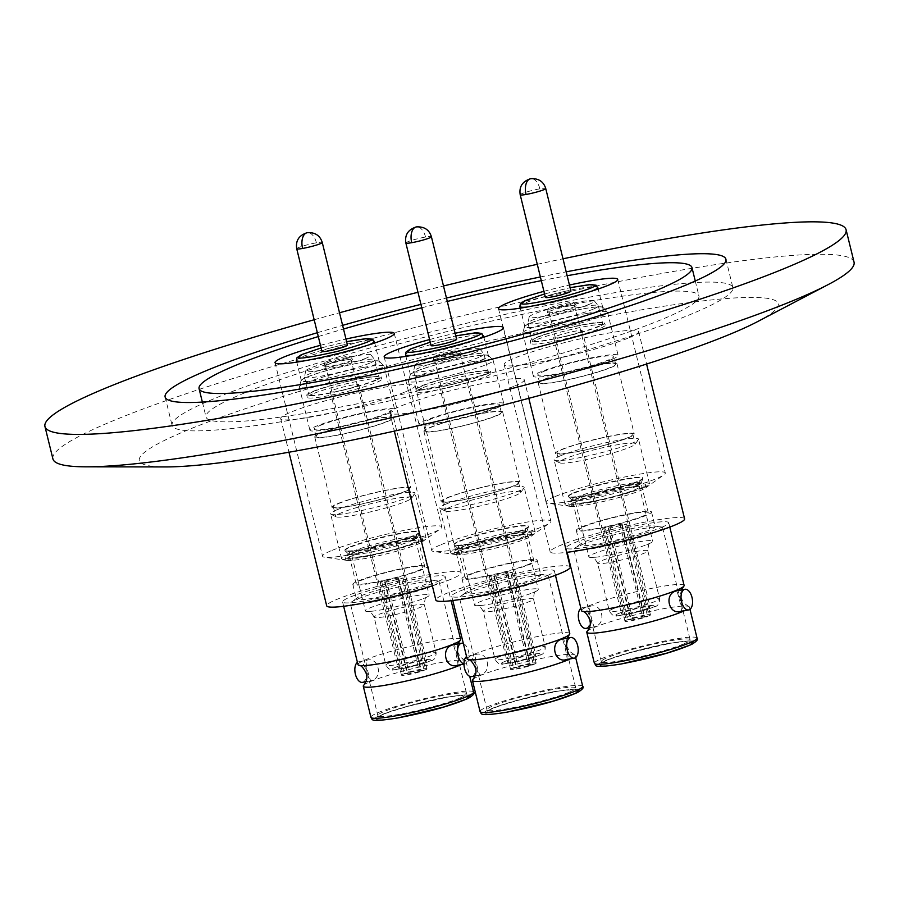 <?xml version="1.0" encoding="UTF-8"?>
<svg xmlns="http://www.w3.org/2000/svg" width="899" height="899" viewBox="0 0 899 899"><rect width="100%" height="100%" fill="white"/><g stroke="black" fill="none" stroke-linecap="round" stroke-linejoin="round"><path stroke-width="0.67" stroke-dasharray="4.5 3.37" d="M366.151 660.462C378.445 655.753 383.839 677.7 371.13 680.734C370.433 683.33 365.028 661.383 366.151 660.462L358.757 661.72A10.485 5.563 79.8 0 0 358.128 661.911A10.485 5.563 79.8 0 0 357.42 662.316M371.13 680.734L365.927 681.734M460.636 639.403A52.85 5.304 -13.8 0 0 435.577 640.931A52.85 5.304 -13.8 0 0 365.196 659.933A52.85 5.304 -13.8 0 0 357.982 664.619M363.69 685.296A52.85 5.304 166.2 0 1 370.5 681.543A52.85 5.304 166.2 0 1 440.881 662.541A52.85 5.304 166.2 0 1 465.154 660.372A52.85 5.304 166.2 0 1 465.94 661.012A52.85 5.304 166.2 0 1 461.097 664.642M398.808 717.559C418.159 714.323 452.916 704.94 463.412 700.119C475.436 694.433 469.963 693.477 447.028 697.231C427.666 700.478 392.908 709.862 382.412 714.671C370.399 720.357 375.861 721.324 398.808 717.559M350.093 546.862A38.309 3.843 166.2 0 1 391.503 534.995A38.309 3.843 166.2 0 1 419.282 531.983A38.309 3.843 166.2 0 1 418.147 533.332A38.309 3.843 166.2 0 1 414.046 535.377A38.309 3.843 166.2 0 1 377.636 546.131A38.309 3.843 166.2 0 1 346.497 550.93A38.309 3.843 166.2 0 1 344.868 550.255A38.309 3.843 166.2 0 1 350.093 546.862M424.699 598.082A32.858 3.304 -13.8 0 0 429.183 595.172A32.858 3.304 -13.8 0 0 405.359 597.756A32.858 3.304 -13.8 0 0 369.849 607.938A32.858 3.304 -13.8 0 0 365.365 610.848A32.858 3.304 -13.8 0 0 372.152 611.208A32.858 3.304 -13.8 0 0 423.339 598.633A32.858 3.304 -13.8 0 0 424.699 598.082M475.29 654.697C487.584 649.988 492.978 671.935 480.268 674.958C479.572 677.565 474.166 655.607 475.29 654.697L467.896 655.944A10.485 5.563 79.8 0 0 467.266 656.135A10.485 5.563 79.8 0 0 466.559 656.551M480.268 674.958L475.065 675.969M569.775 633.638A52.85 5.304 -13.8 0 0 544.715 635.166A52.85 5.304 -13.8 0 0 474.335 654.169A52.85 5.304 -13.8 0 0 467.12 658.855M472.829 679.52A52.85 5.304 166.2 0 1 479.639 675.778A52.85 5.304 166.2 0 1 550.019 656.776A52.85 5.304 166.2 0 1 574.292 654.607A52.85 5.304 166.2 0 1 575.079 655.236A52.85 5.304 166.2 0 1 570.236 658.877M507.946 711.794C527.297 708.547 562.055 699.164 572.551 694.354C584.575 688.668 579.113 687.701 556.166 691.455C536.804 694.702 502.047 704.086 491.562 708.906C479.538 714.593 484.999 715.548 507.946 711.794M459.232 541.097A38.309 3.843 166.2 0 1 500.642 529.23A38.309 3.843 166.2 0 1 528.421 526.218A38.309 3.843 166.2 0 1 527.286 527.567A38.309 3.843 166.2 0 1 523.196 529.612A38.309 3.843 166.2 0 1 486.775 540.366A38.309 3.843 166.2 0 1 455.636 545.165A38.309 3.843 166.2 0 1 454.006 544.491A38.309 3.843 166.2 0 1 459.232 541.097M533.837 592.317A32.858 3.304 -13.8 0 0 538.321 589.407A32.858 3.304 -13.8 0 0 514.498 591.991A32.858 3.304 -13.8 0 0 478.987 602.173A32.858 3.304 -13.8 0 0 474.503 605.083A32.858 3.304 -13.8 0 0 481.291 605.443A32.858 3.304 -13.8 0 0 532.478 592.868A32.858 3.304 -13.8 0 0 533.837 592.317M589.632 606.477C601.925 601.768 607.319 623.715 594.61 626.738C593.902 629.345 588.508 607.398 589.632 606.477L582.237 607.735A10.485 5.563 79.8 0 0 581.597 607.915A10.485 5.563 79.8 0 0 580.889 608.331M594.61 626.738L589.407 627.749M684.117 585.418A52.85 5.304 -13.8 0 0 659.057 586.946A52.85 5.304 -13.8 0 0 588.676 605.948A52.85 5.304 -13.8 0 0 581.462 610.635M587.171 631.312A52.85 5.304 166.2 0 1 593.981 627.558A52.85 5.304 166.2 0 1 664.361 608.556A52.85 5.304 166.2 0 1 688.634 606.387A52.85 5.304 166.2 0 1 689.421 607.027A52.85 5.304 166.2 0 1 684.577 610.657M622.277 663.574C641.639 660.327 676.396 650.943 686.892 646.134C698.905 640.448 693.444 639.492 670.508 643.246C651.146 646.493 616.388 655.877 605.892 660.686C593.879 666.373 599.341 667.339 622.277 663.574M573.573 492.877A38.309 3.843 166.2 0 1 614.983 481.01A38.309 3.843 166.2 0 1 642.751 477.998A38.309 3.843 166.2 0 1 641.616 479.347A38.309 3.843 166.2 0 1 637.526 481.392A38.309 3.843 166.2 0 1 601.116 492.146A38.309 3.843 166.2 0 1 569.977 496.945A38.309 3.843 166.2 0 1 568.348 496.27A38.309 3.843 166.2 0 1 573.573 492.877M648.179 544.097A32.858 3.304 -13.8 0 0 652.663 541.187A32.858 3.304 -13.8 0 0 628.839 543.771A32.858 3.304 -13.8 0 0 593.329 553.953A32.858 3.304 -13.8 0 0 588.845 556.863A32.858 3.304 -13.8 0 0 595.621 557.223A32.858 3.304 -13.8 0 0 646.819 544.648A32.858 3.304 -13.8 0 0 648.179 544.097M438.027 581.395A52.85 5.304 -13.8 0 0 445.241 576.709A52.85 5.304 -13.8 0 0 406.921 580.878A52.85 5.304 -13.8 0 0 349.801 597.239A52.85 5.304 -13.8 0 0 342.586 601.925A52.85 5.304 -13.8 0 0 380.906 597.768A52.85 5.304 -13.8 0 0 438.027 581.395M457.052 665.372L457.771 665.159C458.872 664.192 453.501 642.246 452.793 644.898M463.356 643.515A10.485 5.563 -100.2 0 1 468.952 653.719A10.485 5.563 -100.2 0 1 465.806 663.72A10.485 5.563 -100.2 0 1 465.165 663.911A10.485 5.563 -100.2 0 1 463.974 663.889M362.466 682.363A10.485 5.563 79.8 0 0 363.106 682.172A10.485 5.563 79.8 0 0 365.96 670.44A10.485 5.563 79.8 0 0 358.757 661.72M432.868 585.71A45.725 4.596 166.2 0 1 383.457 599.869A45.725 4.596 166.2 0 1 350.307 603.465A45.725 4.596 166.2 0 1 351.374 602.049A45.725 4.596 166.2 0 1 356.543 599.419A45.725 4.596 166.2 0 1 400.606 586.44A45.725 4.596 166.2 0 1 437.51 580.9A45.725 4.596 166.2 0 1 439.105 581.653A45.725 4.596 166.2 0 1 432.868 585.71M426.351 583.957A38.736 3.888 166.2 0 1 384.491 595.958A38.736 3.888 166.2 0 1 356.409 599.004A38.736 3.888 166.2 0 1 357.319 597.801A38.736 3.888 166.2 0 1 361.69 595.576A38.736 3.888 166.2 0 1 399.01 584.586A38.736 3.888 166.2 0 1 430.273 579.889A38.736 3.888 166.2 0 1 431.632 580.529A38.736 3.888 166.2 0 1 426.351 583.957M422.766 569.37A38.736 3.888 166.2 0 1 380.906 581.372A38.736 3.888 166.2 0 1 352.824 584.417A38.736 3.888 166.2 0 1 358.117 580.99A38.736 3.888 166.2 0 1 399.976 568.988A38.736 3.888 166.2 0 1 428.048 565.943A38.736 3.888 166.2 0 1 422.766 569.37M412.731 540.423A35.376 3.551 166.2 0 1 375.636 551.132A35.376 3.551 166.2 0 1 348.992 554.38A35.376 3.551 166.2 0 1 348.846 554.166A35.376 3.551 166.2 0 1 353.678 551.031A35.376 3.551 166.2 0 1 391.908 540.074A35.376 3.551 166.2 0 1 417.563 537.287A35.376 3.551 166.2 0 1 417.541 537.546A35.376 3.551 166.2 0 1 412.731 540.423M419.968 569.876A35.376 3.551 166.2 0 1 381.727 580.833A35.376 3.551 166.2 0 1 356.083 583.62A35.376 3.551 166.2 0 1 360.915 580.484A35.376 3.551 166.2 0 1 399.145 569.528A35.376 3.551 166.2 0 1 424.789 566.741A35.376 3.551 166.2 0 1 419.968 569.876M414.158 535.793A38.309 3.843 166.2 0 1 373.984 547.39A38.309 3.843 166.2 0 1 345.126 550.918A38.309 3.843 166.2 0 1 344.969 550.682A38.309 3.843 166.2 0 1 350.194 547.289A38.309 3.843 166.2 0 1 391.604 535.422A38.309 3.843 166.2 0 1 419.383 532.399A38.309 3.843 166.2 0 1 419.361 532.68A38.309 3.843 166.2 0 1 414.158 535.793M424.598 662.147A14.676 1.472 166.2 0 1 408.73 666.687A14.676 1.472 166.2 0 1 398.077 667.845A14.676 1.472 166.2 0 1 400.089 666.552A14.676 1.472 166.2 0 1 415.956 662.001A14.676 1.472 166.2 0 1 426.598 660.844A14.676 1.472 166.2 0 1 424.598 662.147M356.768 385.997A14.676 1.472 166.2 0 1 340.901 390.548A14.676 1.472 166.2 0 1 330.259 391.706A14.676 1.472 166.2 0 1 332.259 390.402A14.676 1.472 166.2 0 1 348.127 385.862A14.676 1.472 166.2 0 1 358.768 384.705A14.676 1.472 166.2 0 1 356.768 385.997M312.537 393.953A38.309 3.843 -13.8 0 0 307.312 397.347A38.309 3.843 -13.8 0 0 335.08 394.324A38.309 3.843 -13.8 0 0 376.49 382.457A38.309 3.843 -13.8 0 0 381.715 379.063A38.309 3.843 -13.8 0 0 353.948 382.075A38.309 3.843 -13.8 0 0 312.537 393.953M375.962 380.299A38.309 3.843 166.2 0 1 334.552 392.166A38.309 3.843 166.2 0 1 306.773 395.178A38.309 3.843 166.2 0 1 312.009 391.784A38.309 3.843 166.2 0 1 353.408 379.917A38.309 3.843 166.2 0 1 381.187 376.906A38.309 3.843 166.2 0 1 375.962 380.299M313.751 391.47A36.218 3.641 -13.8 0 0 308.818 394.683A36.218 3.641 -13.8 0 0 335.069 391.829A36.218 3.641 -13.8 0 0 374.209 380.614A36.218 3.641 -13.8 0 0 379.153 377.4A36.218 3.641 -13.8 0 0 352.891 380.255A36.218 3.641 -13.8 0 0 313.751 391.47M369.894 363.05A36.218 3.641 166.2 0 1 330.753 374.265A36.218 3.641 166.2 0 1 304.503 377.119A36.218 3.641 166.2 0 1 304.503 376.939A36.218 3.641 166.2 0 1 309.436 373.905A36.218 3.641 166.2 0 1 347.778 362.87A36.218 3.641 166.2 0 1 374.759 359.679A36.218 3.641 166.2 0 1 374.838 359.836A36.218 3.641 166.2 0 1 369.894 363.05M366.387 358.038A33.611 3.371 166.2 0 1 329.326 368.601A33.611 3.371 166.2 0 1 305.705 370.927A33.611 3.371 166.2 0 1 310.29 368.118A33.611 3.371 166.2 0 1 345.868 357.869A33.611 3.371 166.2 0 1 370.905 354.914A33.611 3.371 166.2 0 1 366.387 358.038M326.539 361.668A13.148 1.315 166.2 0 1 344.047 356.948A13.148 1.315 166.2 0 1 350.25 356.51A13.148 1.315 166.2 0 1 350.273 356.566A13.148 1.315 166.2 0 1 348.486 357.723A13.148 1.315 166.2 0 1 330.978 362.454A13.148 1.315 166.2 0 1 324.753 362.836A13.148 1.315 166.2 0 1 324.753 362.769A13.148 1.315 166.2 0 1 326.539 361.668M345.677 359.982A14.777 1.483 -13.8 0 0 324 366.522A14.777 1.483 -13.8 0 0 331.001 366.174A14.777 1.483 -13.8 0 0 345.879 362.544A14.777 1.483 -13.8 0 0 352.655 359.488A14.777 1.483 -13.8 0 0 345.677 359.982M380.243 582.294L402.808 674.16L407.663 673.317L385.098 581.451L380.243 582.294A13.148 1.315 166.2 0 1 380.682 582.102A13.148 1.315 166.2 0 1 381.715 581.698L386.559 580.844L409.124 672.722L404.28 673.565L381.715 581.698M403.067 577.967L425.632 669.834L420.788 670.688L398.223 578.821L403.067 577.967A13.148 1.315 166.2 0 1 402.628 578.158A13.148 1.315 166.2 0 1 401.595 578.574L396.751 579.417L419.316 671.283L424.159 670.44L401.595 578.574M425.632 669.834A13.148 1.315 -13.8 0 0 426.98 668.867A13.148 1.315 -13.8 0 0 418.327 669.721A13.148 1.315 -13.8 0 0 404.28 673.565M405.685 391.694A69.212 6.945 -13.8 0 0 415.136 385.559A69.212 6.945 -13.8 0 0 364.96 391.009A69.212 6.945 -13.8 0 0 290.152 412.45A69.212 6.945 -13.8 0 0 280.702 418.586A69.212 6.945 -13.8 0 0 330.888 413.135A69.212 6.945 -13.8 0 0 405.685 391.694M432.352 585.845A69.212 6.945 -13.8 0 0 451.68 578.945A69.212 6.945 -13.8 0 0 461.131 572.809A69.212 6.945 -13.8 0 0 410.944 578.259A69.212 6.945 -13.8 0 0 336.147 599.7A69.212 6.945 -13.8 0 0 326.697 605.825M330.956 550.817A61.379 6.158 -13.8 0 0 322.584 556.256A61.379 6.158 -13.8 0 0 324.741 557.279A61.379 6.158 -13.8 0 0 374.276 549.828A61.379 6.158 -13.8 0 0 433.43 532.41A61.379 6.158 -13.8 0 0 440.364 528.87A61.379 6.158 -13.8 0 0 441.802 526.971A61.379 6.158 -13.8 0 0 397.302 531.803A61.379 6.158 -13.8 0 0 330.956 550.817M351.183 556.245A39.713 3.989 -13.8 0 0 345.767 559.762A39.713 3.989 -13.8 0 0 347.16 560.414A39.713 3.989 -13.8 0 0 379.209 555.604A39.713 3.989 -13.8 0 0 417.473 544.333A39.713 3.989 -13.8 0 0 421.957 542.041A39.713 3.989 -13.8 0 0 422.89 540.816A39.713 3.989 -13.8 0 0 394.099 543.94A39.713 3.989 -13.8 0 0 351.183 556.245M350.655 554.11A39.713 3.989 166.2 0 1 393.582 541.816A39.713 3.989 166.2 0 1 422.361 538.692A39.713 3.989 166.2 0 1 416.945 542.209A39.713 3.989 166.2 0 1 374.029 554.503A39.713 3.989 166.2 0 1 345.238 557.627A39.713 3.989 166.2 0 1 350.655 554.11M420.103 541.636A43.489 4.371 -13.8 0 0 426.036 537.793A43.489 4.371 -13.8 0 0 394.504 541.209A43.489 4.371 -13.8 0 0 347.508 554.683A43.489 4.371 -13.8 0 0 341.575 558.537A43.489 4.371 -13.8 0 0 373.096 555.11A43.489 4.371 -13.8 0 0 420.103 541.636M336.529 509.991A43.489 4.371 166.2 0 1 383.525 496.518A43.489 4.371 166.2 0 1 415.057 493.102A43.489 4.371 166.2 0 1 414.889 493.663A43.489 4.371 166.2 0 1 409.124 496.956A43.489 4.371 166.2 0 1 364.544 509.89A43.489 4.371 166.2 0 1 331.012 514.273A43.489 4.371 166.2 0 1 330.596 513.846A43.489 4.371 166.2 0 1 336.529 509.991M341.036 512.936A39.151 3.933 -13.8 0 0 335.687 516.408A39.151 3.933 -13.8 0 0 336.057 516.79A39.151 3.933 -13.8 0 0 366.253 512.846A39.151 3.933 -13.8 0 0 406.393 501.204A39.151 3.933 -13.8 0 0 411.573 498.248A39.151 3.933 -13.8 0 0 411.731 497.731A39.151 3.933 -13.8 0 0 383.345 500.81A39.151 3.933 -13.8 0 0 341.036 512.936M338.709 503.507A39.151 3.933 166.2 0 1 381.03 491.382A39.151 3.933 166.2 0 1 409.416 488.292A39.151 3.933 166.2 0 1 404.067 491.764A39.151 3.933 166.2 0 1 361.758 503.889A39.151 3.933 166.2 0 1 333.372 506.969A39.151 3.933 166.2 0 1 338.709 503.507M320.291 433.464A40.545 4.068 166.2 0 1 364.117 420.901A40.545 4.068 166.2 0 1 393.515 417.709A40.545 4.068 166.2 0 1 387.986 421.305A40.545 4.068 166.2 0 1 344.16 433.857A40.545 4.068 166.2 0 1 314.762 437.049A40.545 4.068 166.2 0 1 320.291 433.464M337.552 503.71A40.545 4.068 166.2 0 1 381.378 491.157A40.545 4.068 166.2 0 1 410.764 487.966A40.545 4.068 166.2 0 1 405.235 491.551A40.545 4.068 166.2 0 1 361.409 504.114A40.545 4.068 166.2 0 1 332.012 507.306A40.545 4.068 166.2 0 1 337.552 503.71M321.46 433.251A39.151 3.933 166.2 0 1 363.769 421.125A39.151 3.933 166.2 0 1 392.155 418.046A39.151 3.933 166.2 0 1 386.817 421.507A39.151 3.933 166.2 0 1 344.497 433.633A39.151 3.933 166.2 0 1 316.111 436.723A39.151 3.933 166.2 0 1 321.46 433.251M319.594 425.688A39.151 3.933 166.2 0 1 361.915 413.562A39.151 3.933 166.2 0 1 390.301 410.472A39.151 3.933 166.2 0 1 384.952 413.945A39.151 3.933 166.2 0 1 342.643 426.07A39.151 3.933 166.2 0 1 314.257 429.16A39.151 3.933 166.2 0 1 319.594 425.688M363.342 367.444A43.624 4.383 166.2 0 1 383.895 365.949A43.624 4.383 166.2 0 1 384.019 366.174A43.624 4.383 166.2 0 1 378.074 370.04A43.624 4.383 166.2 0 1 319.977 385.727A43.624 4.383 166.2 0 1 299.3 386.986A43.624 4.383 166.2 0 1 299.3 386.727A43.624 4.383 166.2 0 1 305.244 383.12A43.624 4.383 166.2 0 1 363.342 367.444M388.694 413.27A43.624 4.383 -13.8 0 0 394.639 409.405A43.624 4.383 -13.8 0 0 363.016 412.843A43.624 4.383 -13.8 0 0 315.864 426.362A43.624 4.383 -13.8 0 0 309.908 430.216A43.624 4.383 -13.8 0 0 341.541 426.789A43.624 4.383 -13.8 0 0 388.694 413.27M360.409 362.713A40.399 4.057 166.2 0 1 379.434 361.331A40.399 4.057 166.2 0 1 361.117 369.669A40.399 4.057 166.2 0 1 320.258 379.648A40.399 4.057 166.2 0 1 301.109 380.569A40.399 4.057 166.2 0 1 360.409 362.713M306.84 377.198A40.129 4.034 166.2 0 1 350.205 364.769A40.129 4.034 166.2 0 1 379.299 361.612A40.129 4.034 166.2 0 1 373.827 365.163A40.129 4.034 166.2 0 1 330.45 377.591A40.129 4.034 166.2 0 1 301.356 380.749A40.129 4.034 166.2 0 1 306.84 377.198M321.932 351.352A13.148 1.315 166.2 0 1 323.719 350.183A13.148 1.315 166.2 0 1 337.923 346.115A13.148 1.315 166.2 0 1 347.452 345.081M547.165 575.63A52.85 5.304 -13.8 0 0 554.38 570.944A52.85 5.304 -13.8 0 0 516.06 575.102A52.85 5.304 -13.8 0 0 458.94 591.475A52.85 5.304 -13.8 0 0 451.725 596.161A52.85 5.304 -13.8 0 0 490.045 592.003A52.85 5.304 -13.8 0 0 547.165 575.63M566.19 659.596L566.909 659.394C568.022 658.428 562.639 636.481 561.942 639.133M471.604 676.587A10.485 5.563 79.8 0 0 472.245 676.408A10.485 5.563 79.8 0 0 475.099 664.676A10.485 5.563 79.8 0 0 467.896 655.944M542.007 579.934A45.725 4.596 166.2 0 1 492.596 594.104A45.725 4.596 166.2 0 1 459.445 597.7A45.725 4.596 166.2 0 1 460.513 596.284A45.725 4.596 166.2 0 1 465.682 593.655A45.725 4.596 166.2 0 1 509.744 580.675A45.725 4.596 166.2 0 1 546.648 575.135A45.725 4.596 166.2 0 1 548.255 575.888A45.725 4.596 166.2 0 1 542.007 579.934M535.489 578.192A38.736 3.888 166.2 0 1 493.63 590.182A38.736 3.888 166.2 0 1 465.547 593.239A38.736 3.888 166.2 0 1 466.457 592.036A38.736 3.888 166.2 0 1 470.829 589.8A38.736 3.888 166.2 0 1 508.16 578.81A38.736 3.888 166.2 0 1 539.411 574.113A38.736 3.888 166.2 0 1 540.771 574.753A38.736 3.888 166.2 0 1 535.489 578.192M531.905 563.606A38.736 3.888 166.2 0 1 490.045 575.607A38.736 3.888 166.2 0 1 461.962 578.653A38.736 3.888 166.2 0 1 467.255 575.225A38.736 3.888 166.2 0 1 509.115 563.223A38.736 3.888 166.2 0 1 537.186 560.178A38.736 3.888 166.2 0 1 531.905 563.606M521.87 534.658A35.376 3.551 166.2 0 1 484.775 545.367A35.376 3.551 166.2 0 1 458.13 548.615A35.376 3.551 166.2 0 1 457.996 548.401A35.376 3.551 166.2 0 1 462.816 545.266A35.376 3.551 166.2 0 1 501.058 534.309A35.376 3.551 166.2 0 1 526.702 531.523A35.376 3.551 166.2 0 1 526.679 531.781A35.376 3.551 166.2 0 1 521.87 534.658M529.106 564.111A35.376 3.551 166.2 0 1 490.876 575.068A35.376 3.551 166.2 0 1 465.221 577.855A35.376 3.551 166.2 0 1 470.053 574.719A35.376 3.551 166.2 0 1 508.283 563.763A35.376 3.551 166.2 0 1 533.927 560.976A35.376 3.551 166.2 0 1 529.106 564.111M523.297 530.028A38.309 3.843 166.2 0 1 483.123 541.625A38.309 3.843 166.2 0 1 454.265 545.142A38.309 3.843 166.2 0 1 454.107 544.906A38.309 3.843 166.2 0 1 459.333 541.513A38.309 3.843 166.2 0 1 500.743 529.646A38.309 3.843 166.2 0 1 528.522 526.634A38.309 3.843 166.2 0 1 528.5 526.915A38.309 3.843 166.2 0 1 523.297 530.028M533.736 656.371A14.676 1.472 166.2 0 1 517.869 660.922A14.676 1.472 166.2 0 1 507.227 662.08A14.676 1.472 166.2 0 1 509.227 660.776A14.676 1.472 166.2 0 1 525.095 656.236A14.676 1.472 166.2 0 1 535.737 655.079A14.676 1.472 166.2 0 1 533.736 656.371M465.907 380.232A14.676 1.472 166.2 0 1 450.039 384.783A14.676 1.472 166.2 0 1 439.397 385.941A14.676 1.472 166.2 0 1 441.398 384.637A14.676 1.472 166.2 0 1 457.265 380.086A14.676 1.472 166.2 0 1 467.907 378.928A14.676 1.472 166.2 0 1 465.907 380.232M421.676 388.177A38.309 3.843 -13.8 0 0 416.451 391.571A38.309 3.843 -13.8 0 0 444.218 388.559A38.309 3.843 -13.8 0 0 485.629 376.692A38.309 3.843 -13.8 0 0 490.854 373.299A38.309 3.843 -13.8 0 0 463.086 376.31A38.309 3.843 -13.8 0 0 421.676 388.177M485.1 374.523A38.309 3.843 166.2 0 1 443.69 386.39A38.309 3.843 166.2 0 1 415.911 389.413A38.309 3.843 166.2 0 1 421.148 386.019A38.309 3.843 166.2 0 1 462.547 374.153A38.309 3.843 166.2 0 1 490.326 371.13A38.309 3.843 166.2 0 1 485.1 374.523M422.89 385.705A36.218 3.641 -13.8 0 0 417.956 388.907A36.218 3.641 -13.8 0 0 444.207 386.064A36.218 3.641 -13.8 0 0 483.347 374.838A36.218 3.641 -13.8 0 0 488.292 371.635A36.218 3.641 -13.8 0 0 462.041 374.49A36.218 3.641 -13.8 0 0 422.89 385.705M479.032 357.285A36.218 3.641 166.2 0 1 439.892 368.5A36.218 3.641 166.2 0 1 413.641 371.343A36.218 3.641 166.2 0 1 413.641 371.175A36.218 3.641 166.2 0 1 418.586 368.141A36.218 3.641 166.2 0 1 456.917 357.094A36.218 3.641 166.2 0 1 483.898 353.914A36.218 3.641 166.2 0 1 483.977 354.071A36.218 3.641 166.2 0 1 479.032 357.285M475.526 352.262A33.611 3.371 166.2 0 1 438.465 362.836A33.611 3.371 166.2 0 1 414.844 365.163A33.611 3.371 166.2 0 1 419.428 362.342A33.611 3.371 166.2 0 1 455.006 352.093A33.611 3.371 166.2 0 1 480.044 349.149A33.611 3.371 166.2 0 1 475.526 352.262M435.678 355.903A13.148 1.315 166.2 0 1 453.186 351.172A13.148 1.315 166.2 0 1 459.389 350.734A13.148 1.315 166.2 0 1 459.411 350.79A13.148 1.315 166.2 0 1 457.625 351.959A13.148 1.315 166.2 0 1 440.117 356.689A13.148 1.315 166.2 0 1 433.891 357.06A13.148 1.315 166.2 0 1 433.891 357.004A13.148 1.315 166.2 0 1 435.678 355.903M454.827 354.206A14.777 1.483 -13.8 0 0 433.138 360.757A14.777 1.483 -13.8 0 0 440.139 360.398A14.777 1.483 -13.8 0 0 455.018 356.779A14.777 1.483 -13.8 0 0 461.794 353.723A14.777 1.483 -13.8 0 0 454.827 354.206M489.382 576.529L511.947 668.395L516.801 667.552L494.236 575.686L489.382 576.529A13.148 1.315 166.2 0 1 489.82 576.338A13.148 1.315 166.2 0 1 490.854 575.922L495.709 575.079L518.274 666.946L513.419 667.788L490.854 575.922M512.205 572.202L534.77 664.069L529.927 664.912L507.362 573.045L512.205 572.202A13.148 1.315 166.2 0 1 511.767 572.393A13.148 1.315 166.2 0 1 510.733 572.798L505.89 573.652L528.455 665.518L533.298 664.676L510.733 572.798M534.77 664.069A13.148 1.315 -13.8 0 0 536.119 663.102A13.148 1.315 -13.8 0 0 527.466 663.945A13.148 1.315 -13.8 0 0 513.419 667.788M514.835 385.929A69.212 6.945 -13.8 0 0 524.274 379.794A69.212 6.945 -13.8 0 0 474.099 385.244A69.212 6.945 -13.8 0 0 399.291 406.685A69.212 6.945 -13.8 0 0 389.84 412.81A69.212 6.945 -13.8 0 0 440.027 407.359A69.212 6.945 -13.8 0 0 514.835 385.929M570.269 567.044A69.212 6.945 -13.8 0 0 520.083 572.494A69.212 6.945 -13.8 0 0 445.286 593.924A69.212 6.945 -13.8 0 0 435.835 600.06M440.105 545.052A61.379 6.158 -13.8 0 0 431.722 550.491A61.379 6.158 -13.8 0 0 433.88 551.503A61.379 6.158 -13.8 0 0 483.415 544.064A61.379 6.158 -13.8 0 0 542.569 526.645A61.379 6.158 -13.8 0 0 549.503 523.106A61.379 6.158 -13.8 0 0 550.941 521.206A61.379 6.158 -13.8 0 0 506.44 526.039A61.379 6.158 -13.8 0 0 440.105 545.052M460.322 550.48A39.713 3.989 -13.8 0 0 454.905 553.998A39.713 3.989 -13.8 0 0 456.299 554.649A39.713 3.989 -13.8 0 0 488.348 549.828A39.713 3.989 -13.8 0 0 526.612 538.568A39.713 3.989 -13.8 0 0 531.095 536.276A39.713 3.989 -13.8 0 0 532.028 535.051A39.713 3.989 -13.8 0 0 503.238 538.175A39.713 3.989 -13.8 0 0 460.322 550.48M459.794 548.345A39.713 3.989 166.2 0 1 502.721 536.051A39.713 3.989 166.2 0 1 531.5 532.916A39.713 3.989 166.2 0 1 526.084 536.433A39.713 3.989 166.2 0 1 483.168 548.738A39.713 3.989 166.2 0 1 454.377 551.862A39.713 3.989 166.2 0 1 459.794 548.345M529.241 535.871A43.489 4.371 -13.8 0 0 535.175 532.017A43.489 4.371 -13.8 0 0 503.642 535.444A43.489 4.371 -13.8 0 0 456.647 548.918A43.489 4.371 -13.8 0 0 450.714 552.761A43.489 4.371 -13.8 0 0 482.235 549.345A43.489 4.371 -13.8 0 0 529.241 535.871M445.668 504.227A43.489 4.371 166.2 0 1 492.674 490.753A43.489 4.371 166.2 0 1 524.196 487.325A43.489 4.371 166.2 0 1 524.027 487.899A43.489 4.371 166.2 0 1 518.262 491.18A43.489 4.371 166.2 0 1 473.683 504.125A43.489 4.371 166.2 0 1 440.15 508.497A43.489 4.371 166.2 0 1 439.735 508.081A43.489 4.371 166.2 0 1 445.668 504.227M450.174 507.171A39.151 3.933 -13.8 0 0 444.825 510.643A39.151 3.933 -13.8 0 0 445.207 511.025A39.151 3.933 -13.8 0 0 475.391 507.081A39.151 3.933 -13.8 0 0 515.532 495.428A39.151 3.933 -13.8 0 0 520.712 492.472A39.151 3.933 -13.8 0 0 520.869 491.967A39.151 3.933 -13.8 0 0 492.483 495.046A39.151 3.933 -13.8 0 0 450.174 507.171M447.848 497.731A39.151 3.933 166.2 0 1 490.169 485.606A39.151 3.933 166.2 0 1 518.554 482.527A39.151 3.933 166.2 0 1 513.205 485.999A39.151 3.933 166.2 0 1 470.896 498.125A39.151 3.933 166.2 0 1 442.51 501.204A39.151 3.933 166.2 0 1 447.848 497.731M429.43 427.699A40.545 4.068 166.2 0 1 473.256 415.136A40.545 4.068 166.2 0 1 502.653 411.944A40.545 4.068 166.2 0 1 497.125 415.529A40.545 4.068 166.2 0 1 453.298 428.093A40.545 4.068 166.2 0 1 423.901 431.284A40.545 4.068 166.2 0 1 429.43 427.699M446.691 497.945A40.545 4.068 166.2 0 1 490.517 485.381A40.545 4.068 166.2 0 1 519.914 482.19A40.545 4.068 166.2 0 1 514.374 485.786A40.545 4.068 166.2 0 1 470.548 498.349A40.545 4.068 166.2 0 1 441.151 501.541A40.545 4.068 166.2 0 1 446.691 497.945M430.599 427.486A39.151 3.933 166.2 0 1 472.908 415.36A39.151 3.933 166.2 0 1 501.294 412.27A39.151 3.933 166.2 0 1 495.956 415.743A39.151 3.933 166.2 0 1 453.635 427.868A39.151 3.933 166.2 0 1 425.261 430.947A39.151 3.933 166.2 0 1 430.599 427.486M428.744 419.923A39.151 3.933 166.2 0 1 471.054 407.786A39.151 3.933 166.2 0 1 499.439 404.707A39.151 3.933 166.2 0 1 494.09 408.18A39.151 3.933 166.2 0 1 451.781 420.305A39.151 3.933 166.2 0 1 423.395 423.384A39.151 3.933 166.2 0 1 428.744 419.923M472.481 361.679A43.624 4.383 166.2 0 1 493.034 360.184A43.624 4.383 166.2 0 1 493.169 360.409A43.624 4.383 166.2 0 1 487.213 364.275A43.624 4.383 166.2 0 1 429.115 379.962A43.624 4.383 166.2 0 1 408.438 381.221A43.624 4.383 166.2 0 1 408.449 380.951A43.624 4.383 166.2 0 1 414.383 377.355A43.624 4.383 166.2 0 1 472.481 361.679M497.832 407.505A43.624 4.383 -13.8 0 0 503.788 403.64A43.624 4.383 -13.8 0 0 472.155 407.078A43.624 4.383 -13.8 0 0 425.002 420.586A43.624 4.383 -13.8 0 0 419.058 424.452A43.624 4.383 -13.8 0 0 450.68 421.024A43.624 4.383 -13.8 0 0 497.832 407.505M469.548 356.948A40.399 4.057 166.2 0 1 488.573 355.566A40.399 4.057 166.2 0 1 470.267 363.904A40.399 4.057 166.2 0 1 429.396 373.883A40.399 4.057 166.2 0 1 410.247 374.804A40.399 4.057 166.2 0 1 469.548 356.948M415.979 371.433A40.129 4.034 166.2 0 1 459.344 359.004A40.129 4.034 166.2 0 1 488.438 355.835A40.129 4.034 166.2 0 1 482.965 359.398A40.129 4.034 166.2 0 1 439.589 371.826A40.129 4.034 166.2 0 1 410.506 374.984A40.129 4.034 166.2 0 1 415.979 371.433M431.071 345.576A13.148 1.315 166.2 0 1 432.857 344.418A13.148 1.315 166.2 0 1 447.061 340.35A13.148 1.315 166.2 0 1 456.591 339.305M661.507 527.41A52.85 5.304 -13.8 0 0 668.71 522.724A52.85 5.304 -13.8 0 0 630.401 526.893A52.85 5.304 -13.8 0 0 573.27 543.254A52.85 5.304 -13.8 0 0 566.067 547.941A52.85 5.304 -13.8 0 0 604.375 543.783A52.85 5.304 -13.8 0 0 661.507 527.41M680.532 611.387L681.251 611.174C682.352 610.207 676.969 588.261 676.273 590.913M585.946 628.379A10.485 5.563 79.8 0 0 586.575 628.187A10.485 5.563 79.8 0 0 589.441 616.456A10.485 5.563 79.8 0 0 582.237 607.735M656.349 531.725A45.725 4.596 166.2 0 1 606.926 545.884A45.725 4.596 166.2 0 1 573.787 549.48A45.725 4.596 166.2 0 1 574.854 548.064A45.725 4.596 166.2 0 1 580.024 545.435A45.725 4.596 166.2 0 1 624.075 532.455A45.725 4.596 166.2 0 1 660.979 526.915A45.725 4.596 166.2 0 1 662.585 527.668A45.725 4.596 166.2 0 1 656.349 531.725M649.82 529.972A38.736 3.888 166.2 0 1 607.96 541.962A38.736 3.888 166.2 0 1 579.889 545.019A38.736 3.888 166.2 0 1 580.788 543.816A38.736 3.888 166.2 0 1 585.17 541.591A38.736 3.888 166.2 0 1 622.49 530.601A38.736 3.888 166.2 0 1 653.753 525.893A38.736 3.888 166.2 0 1 655.113 526.544A38.736 3.888 166.2 0 1 649.82 529.972M646.246 515.385A38.736 3.888 166.2 0 1 604.386 527.387A38.736 3.888 166.2 0 1 576.304 530.432A38.736 3.888 166.2 0 1 581.586 527.005A38.736 3.888 166.2 0 1 623.445 515.003A38.736 3.888 166.2 0 1 651.528 511.958A38.736 3.888 166.2 0 1 646.246 515.385M636.211 486.438A35.376 3.551 166.2 0 1 599.116 497.147A35.376 3.551 166.2 0 1 572.461 500.395A35.376 3.551 166.2 0 1 572.326 500.181A35.376 3.551 166.2 0 1 577.158 497.046A35.376 3.551 166.2 0 1 615.388 486.089A35.376 3.551 166.2 0 1 641.032 483.302A35.376 3.551 166.2 0 1 641.009 483.561A35.376 3.551 166.2 0 1 636.211 486.438M643.437 515.891A35.376 3.551 166.2 0 1 605.207 526.848A35.376 3.551 166.2 0 1 579.563 529.635A35.376 3.551 166.2 0 1 584.384 526.499A35.376 3.551 166.2 0 1 622.625 515.543A35.376 3.551 166.2 0 1 648.269 512.756A35.376 3.551 166.2 0 1 643.437 515.891M637.627 481.808A38.309 3.843 166.2 0 1 597.464 493.405A38.309 3.843 166.2 0 1 568.595 496.933A38.309 3.843 166.2 0 1 568.449 496.697A38.309 3.843 166.2 0 1 573.674 493.304A38.309 3.843 166.2 0 1 615.085 481.437A38.309 3.843 166.2 0 1 642.852 478.414A38.309 3.843 166.2 0 1 642.83 478.695A38.309 3.843 166.2 0 1 637.627 481.808M648.067 608.162A14.676 1.472 166.2 0 1 632.199 612.702A14.676 1.472 166.2 0 1 621.557 613.86A14.676 1.472 166.2 0 1 623.558 612.567A14.676 1.472 166.2 0 1 639.425 608.016A14.676 1.472 166.2 0 1 650.078 606.859A14.676 1.472 166.2 0 1 648.067 608.162M580.248 332.012A14.676 1.472 166.2 0 1 564.381 336.563A14.676 1.472 166.2 0 1 553.728 337.721A14.676 1.472 166.2 0 1 555.739 336.417A14.676 1.472 166.2 0 1 571.607 331.866A14.676 1.472 166.2 0 1 582.249 330.72A14.676 1.472 166.2 0 1 580.248 332.012M536.006 339.957A38.309 3.843 -13.8 0 0 530.781 343.351A38.309 3.843 -13.8 0 0 558.56 340.339A38.309 3.843 -13.8 0 0 599.97 328.472A38.309 3.843 -13.8 0 0 605.196 325.078A38.309 3.843 -13.8 0 0 577.416 328.09A38.309 3.843 -13.8 0 0 536.006 339.957M599.431 326.315A38.309 3.843 166.2 0 1 558.032 338.181A38.309 3.843 166.2 0 1 530.253 341.193A38.309 3.843 166.2 0 1 535.478 337.799A38.309 3.843 166.2 0 1 576.888 325.932A38.309 3.843 166.2 0 1 604.667 322.921A38.309 3.843 166.2 0 1 599.431 326.315M537.231 337.485A36.218 3.641 -13.8 0 0 532.287 340.699A36.218 3.641 -13.8 0 0 558.549 337.844A36.218 3.641 -13.8 0 0 597.689 326.629A36.218 3.641 -13.8 0 0 602.622 323.415A36.218 3.641 -13.8 0 0 576.371 326.27A36.218 3.641 -13.8 0 0 537.231 337.485M593.374 309.065A36.218 3.641 166.2 0 1 554.234 320.28A36.218 3.641 166.2 0 1 527.971 323.134A36.218 3.641 166.2 0 1 527.971 322.955A36.218 3.641 166.2 0 1 532.916 319.92A36.218 3.641 166.2 0 1 571.258 308.885A36.218 3.641 166.2 0 1 598.228 305.694A36.218 3.641 166.2 0 1 598.318 305.851A36.218 3.641 166.2 0 1 593.374 309.065M589.868 304.053A33.611 3.371 166.2 0 1 552.806 314.616A33.611 3.371 166.2 0 1 529.185 316.942A33.611 3.371 166.2 0 1 533.77 314.133A33.611 3.371 166.2 0 1 569.348 303.884A33.611 3.371 166.2 0 1 594.374 300.929A33.611 3.371 166.2 0 1 589.868 304.053M550.019 307.683A13.148 1.315 166.2 0 1 567.516 302.963A13.148 1.315 166.2 0 1 573.719 302.525A13.148 1.315 166.2 0 1 573.753 302.581A13.148 1.315 166.2 0 1 571.955 303.738A13.148 1.315 166.2 0 1 554.458 308.469A13.148 1.315 166.2 0 1 548.221 308.851A13.148 1.315 166.2 0 1 548.221 308.784A13.148 1.315 166.2 0 1 550.019 307.683M569.157 305.997A14.777 1.483 -13.8 0 0 547.469 312.537A14.777 1.483 -13.8 0 0 554.481 312.189A14.777 1.483 -13.8 0 0 569.348 308.559A14.777 1.483 -13.8 0 0 576.135 305.503A14.777 1.483 -13.8 0 0 569.157 305.997M603.723 528.309L626.288 620.175L631.132 619.332L608.567 527.466L603.723 528.309A13.148 1.315 166.2 0 1 604.162 528.118A13.148 1.315 166.2 0 1 605.196 527.713L610.039 526.859L632.604 618.726L627.76 619.58L605.196 527.713M626.536 523.982L649.1 615.849L644.257 616.703L621.692 524.825L626.536 523.982A13.148 1.315 166.2 0 1 626.097 524.173A13.148 1.315 166.2 0 1 625.063 524.589L620.22 525.432L642.785 617.298L647.628 616.456L625.063 524.589M649.1 615.849A13.148 1.315 -13.8 0 0 650.46 614.882A13.148 1.315 -13.8 0 0 641.796 615.736A13.148 1.315 -13.8 0 0 627.76 619.58M629.165 337.709A69.212 6.945 -13.8 0 0 638.605 331.574A69.212 6.945 -13.8 0 0 588.429 337.024A69.212 6.945 -13.8 0 0 513.621 358.465A69.212 6.945 -13.8 0 0 504.182 364.601A69.212 6.945 -13.8 0 0 554.357 359.151A69.212 6.945 -13.8 0 0 629.165 337.709M684.6 518.824A69.212 6.945 -13.8 0 0 634.424 524.274A69.212 6.945 -13.8 0 0 559.616 545.715A69.212 6.945 -13.8 0 0 550.177 551.84A69.212 6.945 -13.8 0 0 566.662 552.357M554.436 496.832A61.379 6.158 -13.8 0 0 546.064 502.271A61.379 6.158 -13.8 0 0 548.21 503.294A61.379 6.158 -13.8 0 0 597.756 495.843A61.379 6.158 -13.8 0 0 656.911 478.425A61.379 6.158 -13.8 0 0 663.844 474.886A61.379 6.158 -13.8 0 0 665.282 472.986A61.379 6.158 -13.8 0 0 620.782 477.818A61.379 6.158 -13.8 0 0 554.436 496.832M574.652 502.26A39.713 3.989 -13.8 0 0 569.236 505.777A39.713 3.989 -13.8 0 0 570.629 506.429A39.713 3.989 -13.8 0 0 602.678 501.62A39.713 3.989 -13.8 0 0 640.942 490.348A39.713 3.989 -13.8 0 0 645.437 488.056A39.713 3.989 -13.8 0 0 646.37 486.831A39.713 3.989 -13.8 0 0 617.579 489.955A39.713 3.989 -13.8 0 0 574.652 502.26M574.135 500.125A39.713 3.989 166.2 0 1 617.051 487.831A39.713 3.989 166.2 0 1 645.842 484.707A39.713 3.989 166.2 0 1 640.425 488.224A39.713 3.989 166.2 0 1 597.509 500.518A39.713 3.989 166.2 0 1 568.719 503.642A39.713 3.989 166.2 0 1 574.135 500.125M643.572 487.651A43.489 4.371 -13.8 0 0 649.505 483.808A43.489 4.371 -13.8 0 0 617.984 487.224A43.489 4.371 -13.8 0 0 570.977 500.698A43.489 4.371 -13.8 0 0 565.044 504.553A43.489 4.371 -13.8 0 0 596.576 501.125A43.489 4.371 -13.8 0 0 643.572 487.651M560.01 456.007A43.489 4.371 166.2 0 1 607.005 442.533A43.489 4.371 166.2 0 1 638.526 439.117A43.489 4.371 166.2 0 1 638.357 439.678A43.489 4.371 166.2 0 1 632.593 442.971A43.489 4.371 166.2 0 1 588.025 455.905A43.489 4.371 166.2 0 1 554.492 460.288A43.489 4.371 166.2 0 1 554.076 459.861A43.489 4.371 166.2 0 1 560.01 456.007M564.505 458.951A39.151 3.933 -13.8 0 0 559.167 462.423A39.151 3.933 -13.8 0 0 559.538 462.805A39.151 3.933 -13.8 0 0 589.733 458.861A39.151 3.933 -13.8 0 0 629.862 447.219A39.151 3.933 -13.8 0 0 635.054 444.263A39.151 3.933 -13.8 0 0 635.211 443.746A39.151 3.933 -13.8 0 0 606.825 446.825A39.151 3.933 -13.8 0 0 564.505 458.951M562.19 449.522A39.151 3.933 166.2 0 1 604.51 437.397A39.151 3.933 166.2 0 1 632.885 434.307A39.151 3.933 166.2 0 1 627.547 437.779A39.151 3.933 166.2 0 1 585.227 449.905A39.151 3.933 166.2 0 1 556.852 452.984A39.151 3.933 166.2 0 1 562.19 449.522M543.771 379.479A40.545 4.068 166.2 0 1 587.598 366.916A40.545 4.068 166.2 0 1 616.995 363.724A40.545 4.068 166.2 0 1 611.455 367.32A40.545 4.068 166.2 0 1 567.629 379.872A40.545 4.068 166.2 0 1 538.231 383.064A40.545 4.068 166.2 0 1 543.771 379.479M561.021 449.725A40.545 4.068 166.2 0 1 604.847 437.172A40.545 4.068 166.2 0 1 634.245 433.981A40.545 4.068 166.2 0 1 628.716 437.566A40.545 4.068 166.2 0 1 584.889 450.129A40.545 4.068 166.2 0 1 555.492 453.321A40.545 4.068 166.2 0 1 561.021 449.725M544.929 379.266A39.151 3.933 166.2 0 1 587.249 367.14A39.151 3.933 166.2 0 1 615.635 364.061A39.151 3.933 166.2 0 1 610.286 367.522A39.151 3.933 166.2 0 1 567.977 379.648A39.151 3.933 166.2 0 1 539.591 382.738A39.151 3.933 166.2 0 1 544.929 379.266M543.075 371.703A39.151 3.933 166.2 0 1 585.395 359.578A39.151 3.933 166.2 0 1 613.77 356.487A39.151 3.933 166.2 0 1 608.432 359.96A39.151 3.933 166.2 0 1 566.123 372.085A39.151 3.933 166.2 0 1 537.737 375.164A39.151 3.933 166.2 0 1 543.075 371.703M586.811 313.459A43.624 4.383 166.2 0 1 607.364 311.964A43.624 4.383 166.2 0 1 607.499 312.189A43.624 4.383 166.2 0 1 601.543 316.055A43.624 4.383 166.2 0 1 543.457 331.742A43.624 4.383 166.2 0 1 522.769 333.001A43.624 4.383 166.2 0 1 522.78 332.742A43.624 4.383 166.2 0 1 528.724 329.135A43.624 4.383 166.2 0 1 586.811 313.459M612.163 359.285A43.624 4.383 -13.8 0 0 618.119 355.42A43.624 4.383 -13.8 0 0 586.496 358.858A43.624 4.383 -13.8 0 0 539.344 372.377A43.624 4.383 -13.8 0 0 533.388 376.232A43.624 4.383 -13.8 0 0 565.022 372.804A43.624 4.383 -13.8 0 0 612.163 359.285M583.878 308.728A40.399 4.057 166.2 0 1 602.914 307.346A40.399 4.057 166.2 0 1 584.597 315.684A40.399 4.057 166.2 0 1 543.738 325.663A40.399 4.057 166.2 0 1 524.589 326.584A40.399 4.057 166.2 0 1 583.878 308.728M530.309 323.213A40.129 4.034 166.2 0 1 573.686 310.784A40.129 4.034 166.2 0 1 602.779 307.627A40.129 4.034 166.2 0 1 597.307 311.178A40.129 4.034 166.2 0 1 553.93 323.606A40.129 4.034 166.2 0 1 524.836 326.764A40.129 4.034 166.2 0 1 530.309 323.213M545.401 297.367A13.148 1.315 166.2 0 1 547.199 296.198A13.148 1.315 166.2 0 1 561.403 292.13A13.148 1.315 166.2 0 1 570.932 291.096M757.722 321.539A328.978 33.038 -13.8 0 0 622.288 313.212A328.978 33.038 -13.8 0 0 247.506 407.977A328.978 33.038 -13.8 0 0 165.798 466.929M52.917 458.928A412.472 41.421 166.2 0 1 251.192 372.894A412.472 41.421 166.2 0 1 658.473 274.094A412.472 41.421 166.2 0 1 854.05 262.148M314.167 319.752A412.472 41.421 166.2 0 1 339.519 312.751M417.968 292.276A412.472 41.421 166.2 0 1 443.488 285.972M537.287 264.317A412.472 41.421 166.2 0 1 562.999 258.8M308.998 417.001A288.736 28.993 -13.8 0 0 594.093 347.834A288.736 28.993 -13.8 0 0 732.887 287.613A288.736 28.993 -13.8 0 0 595.981 295.973A288.736 28.993 -13.8 0 0 310.885 365.129A288.736 28.993 -13.8 0 0 172.091 425.362A288.736 28.993 -13.8 0 0 308.998 417.001M318.291 336.563A253.776 25.487 166.2 0 1 343.508 329.023M421.777 307.773A253.776 25.487 166.2 0 1 447.297 301.446M541.299 280.668A253.776 25.487 166.2 0 1 567.157 275.735M326.371 409.674A253.776 25.487 166.2 0 1 206.04 417.024A253.776 25.487 166.2 0 1 328.023 364.084A253.776 25.487 166.2 0 1 578.608 303.3A253.776 25.487 166.2 0 1 698.939 295.951A253.776 25.487 166.2 0 1 576.944 348.879A253.776 25.487 166.2 0 1 326.371 409.674M317.347 332.709A288.736 28.993 166.2 0 1 342.609 325.359M420.946 304.356A288.736 28.993 166.2 0 1 446.455 298.041M540.4 276.971A288.736 28.993 166.2 0 1 566.201 271.846M543.917 291.332A61.379 6.158 166.2 0 1 569.449 285.062M429.587 339.552A61.379 6.158 166.2 0 1 455.119 333.282M320.449 345.317A61.379 6.158 166.2 0 1 345.969 339.047M626.288 620.175A13.148 1.315 -13.8 0 0 624.929 621.153A13.148 1.315 -13.8 0 0 633.593 620.299A13.148 1.315 -13.8 0 0 647.628 616.456M631.132 619.332A7.271 0.73 -13.8 0 0 630.637 619.748A7.271 0.73 -13.8 0 0 635.144 619.332A7.271 0.73 -13.8 0 0 642.785 617.298M644.257 616.703A7.271 0.73 -13.8 0 0 644.763 616.276A7.271 0.73 -13.8 0 0 640.257 616.692A7.271 0.73 -13.8 0 0 632.604 618.726M620.22 525.432A7.271 0.73 166.2 0 1 612.579 527.466A7.271 0.73 166.2 0 1 608.072 527.882A7.271 0.73 166.2 0 1 608.567 527.466M610.039 526.859A7.271 0.73 166.2 0 1 617.692 524.825A7.271 0.73 166.2 0 1 622.198 524.409A7.271 0.73 166.2 0 1 621.692 524.825M511.947 668.395A13.148 1.315 -13.8 0 0 510.598 669.362A13.148 1.315 -13.8 0 0 519.262 668.519A13.148 1.315 -13.8 0 0 533.298 664.676M516.801 667.552A7.271 0.73 -13.8 0 0 516.296 667.968A7.271 0.73 -13.8 0 0 520.802 667.552A7.271 0.73 -13.8 0 0 528.455 665.518M529.927 664.912A7.271 0.73 -13.8 0 0 530.421 664.496A7.271 0.73 -13.8 0 0 525.915 664.912A7.271 0.73 -13.8 0 0 518.274 666.946M505.89 573.652A7.271 0.73 166.2 0 1 498.237 575.686A7.271 0.73 166.2 0 1 493.731 576.102A7.271 0.73 166.2 0 1 494.236 575.686M495.709 575.079A7.271 0.73 166.2 0 1 503.35 573.045A7.271 0.73 166.2 0 1 507.856 572.629A7.271 0.73 166.2 0 1 507.362 573.045M402.808 674.16A13.148 1.315 -13.8 0 0 401.46 675.138A13.148 1.315 -13.8 0 0 410.113 674.284A13.148 1.315 -13.8 0 0 424.159 670.44M407.663 673.317A7.271 0.73 -13.8 0 0 407.157 673.733A7.271 0.73 -13.8 0 0 411.663 673.317A7.271 0.73 -13.8 0 0 419.316 671.283M420.788 670.688A7.271 0.73 -13.8 0 0 421.283 670.261A7.271 0.73 -13.8 0 0 416.776 670.676A7.271 0.73 -13.8 0 0 409.124 672.722M396.751 579.417A7.271 0.73 166.2 0 1 389.098 581.451A7.271 0.73 166.2 0 1 384.592 581.867A7.271 0.73 166.2 0 1 385.098 581.451M386.559 580.844A7.271 0.73 166.2 0 1 394.212 578.81A7.271 0.73 166.2 0 1 398.718 578.394A7.271 0.73 166.2 0 1 398.223 578.821M470.582 694.792L447.792 696.905C436.566 698.68 400.111 707.03 381.131 714.907C363.286 722.56 384.817 720.504 398.043 717.885M473.582 692.084A52.85 5.304 -13.8 0 0 448.511 693.612A52.85 5.304 -13.8 0 0 378.131 712.615A52.85 5.304 -13.8 0 0 370.927 717.301M460.412 697.838A45.725 4.596 -13.8 0 0 466.648 693.792A45.725 4.596 -13.8 0 0 444.971 695.107A45.725 4.596 -13.8 0 0 384.087 711.547A45.725 4.596 -13.8 0 0 377.85 715.604A45.725 4.596 -13.8 0 0 399.527 714.278A45.725 4.596 -13.8 0 0 460.412 697.838M356.51 553.638A32.858 3.304 166.2 0 1 392.031 543.468A32.858 3.304 166.2 0 1 415.844 540.872A32.858 3.304 166.2 0 1 411.36 543.783A32.858 3.304 166.2 0 1 375.849 553.964A32.858 3.304 166.2 0 1 352.026 556.548A32.858 3.304 166.2 0 1 356.51 553.638M412.09 605.578A25.869 2.596 166.2 0 1 424.362 604.836A25.869 2.596 166.2 0 1 420.833 607.128A25.869 2.596 166.2 0 1 386.379 616.422A25.869 2.596 166.2 0 1 374.119 617.175A25.869 2.596 166.2 0 1 377.647 614.882A25.869 2.596 166.2 0 1 412.09 605.578M389.424 662.821A25.869 2.596 -13.8 0 0 385.896 665.114A25.869 2.596 -13.8 0 0 398.156 664.361A25.869 2.596 -13.8 0 0 432.599 655.068A25.869 2.596 -13.8 0 0 436.139 652.775A25.869 2.596 -13.8 0 0 423.867 653.517A25.869 2.596 -13.8 0 0 389.424 662.821M395.414 667.384C389.694 669.564 391.975 669.969 402.269 668.598C416.462 665.575 425.463 663.147 429.261 661.304C434.992 659.124 432.711 658.72 422.418 660.102C408.213 663.125 399.223 665.552 395.414 667.384M368.657 344.98A40.129 4.034 166.2 0 1 303.087 361.083M296.389 360.488A40.129 4.034 166.2 0 1 301.862 356.937A40.129 4.034 166.2 0 1 344.452 344.665A40.129 4.034 166.2 0 1 374.254 341.193A40.129 4.034 166.2 0 1 374.321 341.339M296.726 248.765A13.148 1.315 166.2 0 1 298.524 247.596A13.148 1.315 166.2 0 1 316.403 242.809A13.148 1.315 166.2 0 1 322.258 242.494M316.403 242.809A13.148 7.349 80.1 0 0 307.233 232.684M579.72 689.027L556.931 691.14C545.704 692.915 509.25 701.265 490.27 709.131C472.436 716.795 493.956 714.739 507.182 712.12M582.721 686.319A52.85 5.304 -13.8 0 0 557.661 687.847A52.85 5.304 -13.8 0 0 487.28 706.85A52.85 5.304 -13.8 0 0 480.066 711.536M569.55 692.073A45.725 4.596 -13.8 0 0 575.787 688.016A45.725 4.596 -13.8 0 0 554.11 689.342A45.725 4.596 -13.8 0 0 493.225 705.782A45.725 4.596 -13.8 0 0 486.988 709.828A45.725 4.596 -13.8 0 0 508.665 708.513A45.725 4.596 -13.8 0 0 569.55 692.073M465.648 547.873A32.858 3.304 166.2 0 1 501.17 537.692A32.858 3.304 166.2 0 1 524.982 535.107A32.858 3.304 166.2 0 1 520.51 538.018A32.858 3.304 166.2 0 1 484.988 548.199A32.858 3.304 166.2 0 1 461.165 550.784A32.858 3.304 166.2 0 1 465.648 547.873M521.229 599.813A25.869 2.596 166.2 0 1 533.5 599.06A25.869 2.596 166.2 0 1 529.972 601.352A25.869 2.596 166.2 0 1 495.518 610.657A25.869 2.596 166.2 0 1 483.257 611.41A25.869 2.596 166.2 0 1 486.786 609.117A25.869 2.596 166.2 0 1 521.229 599.813M498.563 657.057A25.869 2.596 -13.8 0 0 495.034 659.349A25.869 2.596 -13.8 0 0 507.294 658.596A25.869 2.596 -13.8 0 0 541.749 649.292A25.869 2.596 -13.8 0 0 545.277 646.999A25.869 2.596 -13.8 0 0 533.006 647.752A25.869 2.596 -13.8 0 0 498.563 657.057M504.553 661.619C498.833 663.799 501.114 664.204 511.407 662.833C525.6 659.799 534.602 657.371 538.4 655.54C544.131 653.359 541.85 652.955 531.556 654.326C517.363 657.349 508.362 659.787 504.553 661.619M477.796 339.204A40.129 4.034 166.2 0 1 412.225 355.319M405.528 354.723A40.129 4.034 166.2 0 1 411 351.161A40.129 4.034 166.2 0 1 453.59 338.901A40.129 4.034 166.2 0 1 483.392 335.417A40.129 4.034 166.2 0 1 483.46 335.574M405.865 242.988A13.148 1.315 166.2 0 1 407.663 241.831A13.148 1.315 166.2 0 1 425.542 237.033A13.148 1.315 166.2 0 1 431.396 236.718M425.542 237.033A13.148 7.349 80.1 0 0 416.372 226.908M694.062 640.807L671.272 642.92C660.046 644.695 623.591 653.045 604.611 660.922C586.766 668.575 608.297 666.519 621.512 663.9M697.051 638.099A52.85 5.304 -13.8 0 0 671.991 639.627A52.85 5.304 -13.8 0 0 601.611 658.63A52.85 5.304 -13.8 0 0 594.396 663.316M683.892 643.853A45.725 4.596 -13.8 0 0 690.129 639.807A45.725 4.596 -13.8 0 0 668.451 641.122A45.725 4.596 -13.8 0 0 607.567 657.562A45.725 4.596 -13.8 0 0 601.33 661.619A45.725 4.596 -13.8 0 0 623.007 660.293A45.725 4.596 -13.8 0 0 683.892 643.853M579.99 499.653A32.858 3.304 166.2 0 1 615.5 489.483A32.858 3.304 166.2 0 1 639.324 486.887A32.858 3.304 166.2 0 1 634.84 489.798A32.858 3.304 166.2 0 1 599.33 499.979A32.858 3.304 166.2 0 1 575.506 502.563A32.858 3.304 166.2 0 1 579.99 499.653M635.571 551.593A25.869 2.596 166.2 0 1 647.831 550.851A25.869 2.596 166.2 0 1 644.302 553.143A25.869 2.596 166.2 0 1 609.859 562.437A25.869 2.596 166.2 0 1 597.599 563.19A25.869 2.596 166.2 0 1 601.128 560.897A25.869 2.596 166.2 0 1 635.571 551.593M612.893 608.837A25.869 2.596 -13.8 0 0 609.365 611.129A25.869 2.596 -13.8 0 0 621.636 610.376A25.869 2.596 -13.8 0 0 656.079 601.083A25.869 2.596 -13.8 0 0 659.608 598.79A25.869 2.596 -13.8 0 0 647.347 599.532A25.869 2.596 -13.8 0 0 612.893 608.837M618.894 613.399C613.174 615.579 615.455 615.984 625.738 614.613C639.942 611.59 648.943 609.151 652.741 607.319C658.461 605.139 656.18 604.735 645.887 606.117C631.694 609.14 622.692 611.567 618.894 613.399M592.138 290.995A40.129 4.034 166.2 0 1 526.567 307.098M519.858 306.503A40.129 4.034 166.2 0 1 525.331 302.952A40.129 4.034 166.2 0 1 567.932 290.68A40.129 4.034 166.2 0 1 597.734 287.208A40.129 4.034 166.2 0 1 597.801 287.354M520.206 194.78A13.148 1.315 166.2 0 1 521.993 193.611A13.148 1.315 166.2 0 1 539.883 188.824A13.148 1.315 166.2 0 1 545.738 188.509M539.883 188.824A13.148 7.349 80.1 0 0 530.713 178.699M544.569 293.951L570.09 287.68L544.558 293.939M430.228 342.171L455.759 335.9L430.228 342.159M321.089 347.935L346.621 341.676L321.089 347.924M439.105 581.653L466.648 693.792L467.716 695.174C466.132 695.826 473.604 693.118 446.859 697.276L407.258 706.49L388.997 712.188C373.692 718.087 378.805 717.054 377.546 717.323L377.85 715.604L350.307 603.465M418.147 533.332L418.159 533.321C418.237 534.456 415.967 531.916 415.844 540.872L429.183 595.172M372.152 611.208L368.287 611.432C368.848 612.624 369.287 608.735 374.119 617.175L385.896 665.114C388.638 669.452 391.368 670.991 394.065 669.733C403.73 669.216 424.89 663.484 430.104 661.057C434.082 660.495 436.094 657.731 436.139 652.775L424.362 604.836C425.351 593.688 426.396 599.397 426.856 597.037L423.339 598.633M548.255 575.888L575.787 688.016L576.855 689.409C575.27 690.05 582.743 687.353 555.998 691.511L516.397 700.714L498.136 706.423C482.83 712.323 487.943 711.278 486.685 711.559L486.988 709.828L459.445 597.7M527.286 527.567L527.297 527.556C527.376 528.691 525.106 526.151 524.982 535.107L538.321 589.407M481.291 605.443L477.425 605.656C477.987 606.859 478.425 602.971 483.257 611.41L495.034 659.349C497.776 663.687 500.507 665.226 503.204 663.956C512.868 663.451 534.028 657.72 539.254 655.292C543.221 654.719 545.232 651.966 545.277 646.999L533.5 599.06C534.489 587.924 535.534 593.621 536.006 591.272L532.478 592.868M662.585 527.668L690.129 639.807L691.196 641.189C689.6 641.841 697.073 639.133 670.328 643.291L630.738 652.505L612.466 658.203C597.172 664.103 602.285 663.069 601.026 663.338L601.33 661.619L573.787 549.48M641.616 479.347L641.628 479.336C641.717 480.471 639.436 477.931 639.324 486.887L652.663 541.187M595.621 557.223L591.767 557.447C592.317 558.639 592.756 554.75 597.599 563.19L609.365 611.129C612.118 615.467 614.837 617.006 617.546 615.748C627.199 615.231 648.359 609.5 653.584 607.072C657.562 606.51 659.574 603.746 659.608 598.79L647.831 550.851C648.82 539.703 649.876 545.412 650.337 543.052L646.819 544.648M445.241 576.709L451.129 600.712M465.94 661.012L469.716 676.34M357.319 597.801L351.374 602.049M352.824 584.417L356.409 599.004M356.083 583.62L348.846 554.166M348.992 554.38L345.126 550.918M330.259 391.706L398.077 667.845M306.773 395.178L307.312 397.347M304.503 377.119L308.818 394.683M305.705 370.927L304.503 376.939M324.753 362.769L324 366.522M426.98 668.867L350.273 356.566M415.136 385.559L461.131 572.809M275.038 362.668L322.584 556.256M347.16 560.414L324.741 557.279M422.89 540.816L422.361 538.692M426.036 537.793L415.057 493.102M336.057 516.79L331.012 514.273M409.416 488.292L411.731 497.731M393.515 417.709L410.764 487.966M392.155 418.046L390.301 410.472M384.019 366.174L394.639 409.405M379.434 361.331L383.895 365.949M379.299 361.612L374.726 342.991M554.38 570.944L555.447 575.304M575.079 655.236L575.652 657.54M466.457 592.036L460.513 596.284M461.962 578.653L465.547 593.239M465.221 577.855L457.996 548.401M458.13 548.615L454.265 545.142M439.397 385.941L507.227 662.08M415.911 389.413L416.451 391.571M413.641 371.343L417.956 388.907M414.844 365.163L413.641 371.175M433.891 357.004L433.138 360.757M536.119 663.102L459.411 350.79M524.274 379.794L528.826 398.313M384.176 356.903L431.722 550.491M456.299 554.649L433.88 551.503M532.028 535.051L531.5 532.916M535.175 532.017L524.196 487.325M445.207 511.025L440.15 508.497M518.554 482.527L520.869 491.967M502.653 411.944L519.914 482.19M501.294 412.27L499.439 404.707M493.169 360.409L503.788 403.64M488.573 355.566L493.034 360.184M488.438 355.835L483.864 337.226M668.71 522.724L669.789 527.084M689.421 607.027L689.983 609.331M580.788 543.816L574.854 548.064M576.304 530.432L579.889 545.019M579.563 529.635L572.326 500.181M572.461 500.395L568.595 496.933M553.728 337.721L621.557 613.86M530.253 341.193L530.781 343.351M527.971 323.134L532.287 340.699M529.185 316.942L527.971 322.955M548.221 308.784L547.469 312.537M650.46 614.882L573.753 302.581M638.605 331.574L646.583 364.039M498.507 308.683L546.064 502.271M570.629 506.429L548.21 503.294M646.37 486.831L645.842 484.707M649.505 483.808L638.526 439.117M559.538 462.805L554.492 460.288M632.885 434.307L635.211 443.746M616.995 363.724L634.245 433.981M615.635 364.061L613.77 356.487M607.499 312.189L618.119 355.42M602.914 307.346L607.364 311.964M602.779 307.627L598.206 289.006M725.92 259.238L732.887 287.613M202.365 402.078L206.04 417.024M165.124 396.987L172.091 425.362M695.264 281.005L698.939 295.951M524.836 326.764L520.263 308.143M524.589 326.584L522.78 332.742M522.769 333.001L533.388 376.232M539.591 382.738L537.737 375.164M538.231 383.064L555.492 453.321M556.852 452.984L559.167 462.423M635.054 444.263L638.357 439.678M565.044 504.553L554.076 459.861M569.236 505.777L568.719 503.642M645.437 488.056L663.844 474.886M617.737 279.409L665.282 472.986M504.182 364.601L550.177 551.84M566.067 547.941L567.134 552.301M688.634 606.387L683.881 603.173L680.948 597.655L680.61 593.587L681.476 589.901M653.753 525.893L660.979 526.915M651.528 511.958L655.113 526.544M648.269 512.756L641.032 483.302M641.009 483.561L642.83 478.695M569.977 496.945L569.966 496.945C570.416 497.99 571.247 494.675 575.506 502.563L588.845 556.863M582.249 330.72L650.078 606.859M604.667 322.921L605.196 325.078M598.318 305.851L602.622 323.415M594.374 300.929L598.228 305.694M573.719 302.525L576.135 305.503M624.929 621.153L548.221 308.851M608.072 527.882L630.637 619.748M622.198 524.409L644.763 616.276M410.506 374.984L405.932 356.364M410.247 374.804L408.449 380.951M408.438 381.221L419.058 424.452M425.261 430.947L423.395 423.384M423.901 431.284L441.151 501.541M442.51 501.204L444.825 510.643M520.712 492.472L524.027 487.899M450.714 552.761L439.735 508.081M454.905 553.998L454.377 551.862M531.095 536.276L549.503 523.106M503.395 327.618L550.941 521.206M389.84 412.81L394.346 431.127M451.725 596.161L452.793 600.521M574.292 654.607L569.539 651.393L566.606 645.864L566.28 641.796L567.145 638.121M539.411 574.113L546.648 575.135M537.186 560.178L540.771 574.753M533.927 560.976L526.702 531.523M526.679 531.781L528.5 526.915M455.636 545.165L455.624 545.154C456.074 546.199 456.917 542.895 461.165 550.784L474.503 605.083M467.907 378.928L535.737 655.079M490.326 371.13L490.854 373.299M483.977 354.071L488.292 371.635M480.044 349.149L483.898 353.914M459.389 350.734L461.794 353.723M510.598 669.362L433.891 357.06M493.731 576.102L516.296 667.968M507.856 572.629L530.421 664.496M301.356 380.749L296.782 362.128M301.109 380.569L299.3 386.727M299.3 386.986L309.908 430.216M316.111 436.723L314.257 429.16M314.762 437.049L332.012 507.306M333.372 506.969L335.687 516.408M411.573 498.248L414.889 493.663M341.575 558.537L330.596 513.846M345.767 559.762L345.238 557.627M421.957 542.041L440.364 528.87M394.256 333.394L441.802 526.971M280.702 418.586L288.972 452.231M342.586 601.925L343.654 606.286M465.154 660.372L460.4 657.158L457.467 651.64L457.142 647.572L458.007 643.886M463.974 664.125L465.165 663.911M430.273 579.889L437.51 580.9M428.048 565.943L431.632 580.529M424.789 566.741L417.563 537.287M417.541 537.546L419.361 532.68M346.497 550.93L346.486 550.93C346.935 551.975 347.778 548.66 352.026 556.548L365.365 610.848M358.768 384.705L426.598 660.844M381.187 376.906L381.715 379.063M374.838 359.836L379.153 377.4M370.905 354.914L374.759 359.679M350.25 356.51L352.655 359.488M401.46 675.138L324.753 362.836M384.592 581.867L407.157 673.733M398.718 578.394L421.283 670.261"/><path stroke-width="1.35" d="M343.654 606.286L357.982 664.619A52.85 5.304 -13.8 0 0 358.768 665.26A52.85 5.304 -13.8 0 0 383.041 663.091A52.85 5.304 -13.8 0 0 453.422 644.089A52.85 5.304 -13.8 0 0 460.232 640.335A52.85 5.304 -13.8 0 0 460.636 639.403L451.129 600.712M461.097 664.642A52.85 5.304 166.2 0 1 458.737 665.687A52.85 5.304 166.2 0 1 388.357 684.69A52.85 5.304 166.2 0 1 363.286 686.218A52.85 5.304 166.2 0 1 363.69 685.296C366.522 681.813 367.444 678.048 366.455 673.992C363.792 668.092 361.229 665.181 358.768 665.26M452.793 600.521L467.12 658.855A52.85 5.304 -13.8 0 0 467.907 659.484A52.85 5.304 -13.8 0 0 492.18 657.315A52.85 5.304 -13.8 0 0 562.56 638.324A52.85 5.304 -13.8 0 0 569.37 634.57A52.85 5.304 -13.8 0 0 569.775 633.638L555.447 575.304M570.236 658.877A52.85 5.304 166.2 0 1 567.876 659.922A52.85 5.304 166.2 0 1 497.495 678.925A52.85 5.304 166.2 0 1 472.424 680.453A52.85 5.304 166.2 0 1 472.829 679.52C475.661 676.048 476.582 672.283 475.593 668.227C472.93 662.327 470.368 659.416 467.907 659.484M567.134 552.301L581.462 610.635A52.85 5.304 -13.8 0 0 582.249 611.275A52.85 5.304 -13.8 0 0 606.522 609.106A52.85 5.304 -13.8 0 0 676.902 590.104A52.85 5.304 -13.8 0 0 683.712 586.35A52.85 5.304 -13.8 0 0 684.117 585.418L669.789 527.084M684.577 610.657A52.85 5.304 166.2 0 1 682.206 611.702A52.85 5.304 166.2 0 1 611.826 630.705A52.85 5.304 166.2 0 1 586.766 632.233A52.85 5.304 166.2 0 1 587.171 631.312C590.002 627.828 590.924 624.063 589.935 620.007C587.261 614.107 584.698 611.196 582.249 611.275M463.974 663.889A10.485 5.563 -100.2 0 1 457.76 654.09A10.485 5.563 -100.2 0 1 460.827 643.459A10.485 5.563 -100.2 0 1 461.457 643.268L452.793 644.898C440.094 647.921 445.477 669.879 457.771 665.159M461.457 643.268A10.485 5.563 -100.2 0 1 463.356 643.515M345.969 339.047A61.379 6.158 166.2 0 1 394.256 333.394A61.379 6.158 166.2 0 1 385.885 338.822A61.379 6.158 166.2 0 1 319.538 357.836A61.379 6.158 166.2 0 1 275.038 362.668A61.379 6.158 166.2 0 1 283.41 357.24A61.379 6.158 166.2 0 1 320.449 345.317M302.581 248.45A13.148 1.315 166.2 0 0 320.46 243.651A13.148 1.315 166.2 0 0 322.258 242.494L347.452 345.081A13.148 1.315 166.2 0 1 345.666 346.239A13.148 1.315 166.2 0 1 331.45 350.318A13.148 1.315 166.2 0 1 321.932 351.352L296.726 248.765A13.148 1.315 166.2 0 0 302.581 248.45A13.148 7.349 80.1 0 1 307.233 232.684C298.974 235.291 295.479 240.651 296.726 248.765M570.595 637.503A10.485 5.563 -100.2 0 1 577.81 646.224A10.485 5.563 -100.2 0 1 574.944 657.956A10.485 5.563 -100.2 0 1 574.304 658.147A10.485 5.563 -100.2 0 1 567.1 649.415A10.485 5.563 -100.2 0 1 569.966 637.683A10.485 5.563 -100.2 0 1 570.595 637.503L561.942 639.133C549.233 642.156 554.616 664.114 566.909 659.394M394.346 431.127L435.835 600.06A69.212 6.945 -13.8 0 0 486.011 594.61A69.212 6.945 -13.8 0 0 560.819 573.169A69.212 6.945 -13.8 0 0 570.269 567.044L528.826 398.313M455.119 333.282A61.379 6.158 166.2 0 1 503.395 327.618A61.379 6.158 166.2 0 1 495.023 333.057A61.379 6.158 166.2 0 1 428.677 352.071A61.379 6.158 166.2 0 1 384.176 356.903A61.379 6.158 166.2 0 1 392.548 351.464A61.379 6.158 166.2 0 1 429.587 339.552M411.72 242.685A13.148 1.315 166.2 0 0 429.598 237.887A13.148 1.315 166.2 0 0 431.396 236.718L456.591 339.305A13.148 1.315 166.2 0 1 454.804 340.474A13.148 1.315 166.2 0 1 440.6 344.542A13.148 1.315 166.2 0 1 431.071 345.576L405.865 242.988A13.148 1.315 166.2 0 0 411.72 242.685A13.148 7.349 80.1 0 1 416.372 226.908C408.112 229.526 404.617 234.886 405.865 242.988M684.937 589.283A10.485 5.563 -100.2 0 1 692.14 598.015A10.485 5.563 -100.2 0 1 689.275 609.736A10.485 5.563 -100.2 0 1 688.645 609.927A10.485 5.563 -100.2 0 1 681.442 601.195A10.485 5.563 -100.2 0 1 684.308 589.474A10.485 5.563 -100.2 0 1 684.937 589.283L676.273 590.913C663.563 593.936 668.957 615.894 681.251 611.174M566.662 552.357A69.212 6.945 -13.8 0 0 675.16 524.96A69.212 6.945 -13.8 0 0 684.6 518.824L646.583 364.039M569.449 285.062A61.379 6.158 166.2 0 1 617.737 279.409A61.379 6.158 166.2 0 1 609.353 284.837A61.379 6.158 166.2 0 1 543.018 303.851A61.379 6.158 166.2 0 1 498.507 308.683A61.379 6.158 166.2 0 1 506.89 303.255A61.379 6.158 166.2 0 1 543.917 291.332M526.05 194.465A13.148 1.315 166.2 0 0 543.94 189.667A13.148 1.315 166.2 0 0 545.738 188.509L570.932 291.096A13.148 1.315 166.2 0 1 569.134 292.254A13.148 1.315 166.2 0 1 554.93 296.333A13.148 1.315 166.2 0 1 545.401 297.367L520.206 194.78A13.148 1.315 166.2 0 0 526.05 194.465A13.148 7.349 80.1 0 1 530.713 178.699C522.454 181.306 518.948 186.666 520.206 194.78M86.135 466.828L165.798 466.929A328.978 33.038 -13.8 0 0 295.299 451.096A328.978 33.038 -13.8 0 0 757.722 321.539L828.271 284.545A412.472 41.421 166.2 0 1 248.495 446.983A412.472 41.421 166.2 0 1 86.135 466.828A412.472 41.421 166.2 0 1 52.917 458.928L44.95 426.508A412.472 41.421 166.2 0 1 314.167 319.752M562.999 258.8A412.472 41.421 166.2 0 1 650.505 241.674A412.472 41.421 166.2 0 1 846.083 229.728A412.472 41.421 166.2 0 1 647.808 315.763A412.472 41.421 166.2 0 1 240.527 414.563A412.472 41.421 166.2 0 1 44.95 426.508M339.519 312.751A412.472 41.421 166.2 0 1 417.968 292.276M443.488 285.972A412.472 41.421 166.2 0 1 537.287 264.317M566.201 271.846A288.736 28.993 166.2 0 1 589.002 267.599A288.736 28.993 166.2 0 1 725.92 259.238A288.736 28.993 166.2 0 1 587.126 319.471A288.736 28.993 166.2 0 1 302.03 388.626A288.736 28.993 166.2 0 1 165.124 396.987A288.736 28.993 166.2 0 1 317.347 332.709M567.157 275.735A253.776 25.487 166.2 0 1 571.64 274.925A253.776 25.487 166.2 0 1 691.972 267.576A253.776 25.487 166.2 0 1 569.977 320.516A253.776 25.487 166.2 0 1 319.403 381.3A253.776 25.487 166.2 0 1 199.072 388.649A253.776 25.487 166.2 0 1 318.291 336.563M343.508 329.023A253.776 25.487 166.2 0 1 421.777 307.773M447.297 301.446A253.776 25.487 166.2 0 1 541.299 280.668M846.083 229.728L854.05 262.148A412.472 41.421 166.2 0 1 828.271 284.545M342.609 325.359A288.736 28.993 166.2 0 1 420.946 304.356M446.455 298.041A288.736 28.993 166.2 0 1 540.4 276.971M580.889 608.331A10.485 5.563 79.8 0 0 578.9 620.366A10.485 5.563 79.8 0 0 585.946 628.379L589.407 627.749M466.559 656.551A10.485 5.563 79.8 0 0 464.569 668.575A10.485 5.563 79.8 0 0 471.604 676.587L475.065 675.969M288.972 452.231L326.697 605.825A69.212 6.945 -13.8 0 0 363.533 603.083A69.212 6.945 -13.8 0 0 432.352 585.845M357.42 662.316A10.485 5.563 79.8 0 0 355.431 674.351A10.485 5.563 79.8 0 0 362.466 682.363L365.927 681.734M398.043 717.885L443.51 707.075L466.502 699.096L470.582 694.792M466.367 696.77A52.85 5.304 -13.8 0 0 473.582 692.084C475.043 693.174 473.335 695.23 468.458 698.242C447.005 707.547 420.451 713.525 397.864 717.941C364.601 723.234 374.029 718.368 370.927 717.301A52.85 5.304 -13.8 0 0 395.987 715.773A52.85 5.304 -13.8 0 0 466.367 696.77M374.726 342.991L372.68 339.238L367.567 338.518L346.609 341.654L365.545 338.687L370.882 339.17C374.063 340.193 362.791 344.306 337.08 351.487C310.436 357.397 297.569 359.319 298.502 357.263L302.086 354.442L321.089 347.935L301.098 354.835L296.884 357.836L296.389 360.488A40.129 4.034 166.2 0 0 296.456 360.645A40.129 4.034 166.2 0 0 303.087 361.083M374.321 341.339A40.129 4.034 166.2 0 1 368.848 344.901A40.129 4.034 166.2 0 1 368.657 344.98M507.182 712.12L552.649 701.31L575.641 693.331L579.72 689.027M575.506 691.005A52.85 5.304 -13.8 0 0 582.721 686.319C584.181 687.409 582.473 689.466 577.596 692.477C556.144 701.782 529.59 707.749 507.014 712.165C473.739 717.469 483.168 712.592 480.066 711.536A52.85 5.304 -13.8 0 0 505.126 710.008A52.85 5.304 -13.8 0 0 575.506 691.005M483.864 337.226L481.819 333.473L476.706 332.754L455.748 335.889L474.683 332.922L480.021 333.394C483.201 334.428 471.93 338.541 446.219 345.722C419.575 351.633 406.719 353.554 407.64 351.498L411.225 348.677L430.228 342.171L410.236 349.07L406.022 352.071L405.528 354.723A40.129 4.034 166.2 0 0 405.595 354.869A40.129 4.034 166.2 0 0 412.225 355.319M483.46 335.574A40.129 4.034 166.2 0 1 477.987 339.125A40.129 4.034 166.2 0 1 477.796 339.204M621.512 663.9L666.991 653.09L689.983 645.111L694.062 640.807M689.848 642.785A52.85 5.304 -13.8 0 0 697.051 638.099C698.512 639.189 696.804 641.245 691.927 644.257C670.474 653.562 643.92 659.54 621.344 663.956C588.07 669.249 597.509 664.383 594.396 663.316A52.85 5.304 -13.8 0 0 619.456 661.788A52.85 5.304 -13.8 0 0 689.848 642.785M598.206 289.006L596.149 285.253L591.048 284.534L570.09 287.669L589.014 284.702L594.351 285.185C597.543 286.208 586.272 290.321 560.549 297.502C533.905 303.413 521.049 305.334 521.982 303.278L525.567 300.457L544.569 293.951M597.801 287.354A40.129 4.034 166.2 0 1 592.329 290.916A40.129 4.034 166.2 0 1 592.138 290.995M526.567 307.098A40.129 4.034 166.2 0 1 519.937 306.66A40.129 4.034 166.2 0 1 519.858 306.503L520.352 303.851L524.567 300.85L544.558 293.939M322.258 242.494C320.055 235.482 315.055 232.212 307.233 232.684M431.396 236.718C429.205 229.717 424.193 226.436 416.372 226.908M545.738 188.509C543.535 181.497 538.523 178.227 530.713 178.699M469.716 676.34L473.582 692.084M575.652 657.54L582.721 686.319M689.983 609.331L697.051 638.099M199.072 388.649L202.365 402.078M691.972 267.576L695.264 281.005M520.263 308.143L519.858 306.503M681.476 589.901L683.712 586.35M680.532 611.387L688.645 609.927M586.766 632.233L594.396 663.316M405.932 356.364L405.528 354.723M567.145 638.121L569.37 634.57M566.19 659.596L574.304 658.147M472.424 680.453L480.066 711.536M296.782 362.128L296.389 360.488M458.007 643.886L460.232 640.335M457.052 665.372L463.974 664.125M363.286 686.218L370.927 717.301"/></g></svg>
